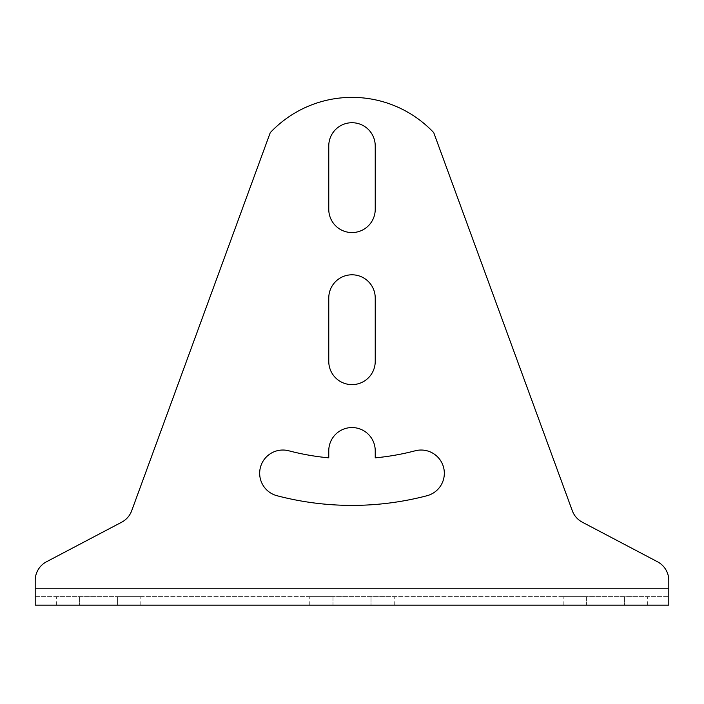 <?xml version="1.0" encoding="UTF-8"?>
<svg xmlns="http://www.w3.org/2000/svg" width="704" height="704" viewBox="0 0 704 704"><rect width="100%" height="100%" fill="white"/><g stroke="black" fill="none" stroke-linecap="round" stroke-linejoin="round"><path stroke-width="0.53" stroke-dasharray="3.52 2.64" d="M668.8 588.227L35.2 588.227L668.8 588.227L35.2 588.227L35.2 605.132L35.2 588.227L35.2 605.132L668.8 605.132L668.8 580.466A21.12 21.12 0 0 0 657.51 561.774A21.12 21.12 0 0 1 668.8 580.466A21.12 21.12 0 0 0 657.51 561.774L582.314 522.192A21.12 21.12 0 0 1 572.317 510.761A21.12 21.12 0 0 0 582.314 522.192A21.12 21.12 0 0 1 572.317 510.761L433.752 132.669A112.332 112.332 0 0 0 270.248 132.669A112.332 112.332 0 0 1 433.752 132.669A112.332 112.332 0 0 0 270.248 132.669L131.683 510.761A21.12 21.12 0 0 1 121.686 522.192A21.12 21.12 0 0 0 131.683 510.761A21.12 21.12 0 0 1 121.686 522.192L46.49 561.774A21.12 21.12 0 0 0 35.2 580.466A21.12 21.12 0 0 1 46.49 561.774A21.12 21.12 0 0 0 35.2 580.466L35.2 588.227L35.2 580.466M586.423 605.132L624.439 605.132L586.423 605.132L586.423 596.684L563.191 596.684L647.671 596.684L586.423 596.684L586.423 605.132M624.439 605.132L647.671 605.132L624.439 605.132L624.439 596.684L624.439 605.132M332.992 605.132L371.008 605.132L332.992 605.132L332.992 596.684L309.76 596.684L394.24 596.684L332.992 596.684L332.992 605.132M371.008 605.132L394.24 605.132L371.008 605.132L371.008 596.684L371.008 605.132M117.577 605.132L79.561 605.132L140.809 605.132L117.577 605.132L117.577 596.684L56.329 596.684L140.809 596.684L117.577 596.684L117.577 605.132M79.561 605.132L56.329 605.132L79.561 605.132L79.561 596.684L79.561 605.132M328.768 450.789L328.768 457.846A249.216 249.216 0 0 1 288.79 450.789A23.232 23.232 0 0 0 260.427 467.368A23.232 23.232 0 0 0 277.006 495.73A295.68 295.68 0 0 0 426.994 495.73A23.232 23.232 0 0 0 443.573 467.368A23.232 23.232 0 0 0 415.21 450.789A249.216 249.216 0 0 1 375.232 457.846L375.232 450.789A23.232 23.232 0 0 0 352 427.557A23.232 23.232 0 0 0 328.768 450.789L328.768 457.846A249.216 249.216 0 0 1 288.79 450.789A23.232 23.232 0 0 0 260.427 467.368A23.232 23.232 0 0 0 277.006 495.73A295.68 295.68 0 0 0 426.994 495.73A23.232 23.232 0 0 0 443.573 467.368A23.232 23.232 0 0 0 415.21 450.789A23.232 23.232 0 0 1 443.573 467.368A23.232 23.232 0 0 1 426.994 495.73A295.68 295.68 0 0 1 277.006 495.73A23.232 23.232 0 0 1 260.427 467.368A23.232 23.232 0 0 1 288.79 450.789A249.216 249.216 0 0 0 328.768 457.846L328.768 450.789A23.232 23.232 0 0 1 352 427.557A23.232 23.232 0 0 1 375.232 450.789L375.232 457.846A249.216 249.216 0 0 0 415.21 450.789A249.216 249.216 0 0 1 375.232 457.846L375.232 450.789M328.768 145.957L328.768 209.326A23.232 23.232 0 0 0 352 232.558A23.232 23.232 0 0 0 375.232 209.326L375.232 145.957A23.232 23.232 0 0 0 352 122.725A23.232 23.232 0 0 0 328.768 145.957A23.232 23.232 0 0 1 352 122.725A23.232 23.232 0 0 1 375.232 145.957L375.232 209.326A23.232 23.232 0 0 1 352 232.558A23.232 23.232 0 0 1 328.768 209.326L328.768 145.957L328.768 209.326M375.232 361.39L375.232 298.03A23.232 23.232 0 0 0 352 274.798A23.232 23.232 0 0 0 328.768 298.03L328.768 361.39A23.232 23.232 0 0 0 352 384.622A23.232 23.232 0 0 0 375.232 361.39A23.232 23.232 0 0 1 352 384.622A23.232 23.232 0 0 1 328.768 361.39L328.768 298.03A23.232 23.232 0 0 1 352 274.798A23.232 23.232 0 0 1 375.232 298.03L375.232 361.39L375.232 298.03M35.2 596.684L668.8 596.684L35.2 596.684M375.232 209.326L375.232 145.957M328.768 298.03L328.768 361.39M563.191 605.132L563.191 596.684M647.671 605.132L647.671 596.684M309.76 605.132L309.76 596.684M394.24 605.132L394.24 596.684M56.329 605.132L56.329 596.684M140.809 605.132L140.809 596.684"/><path stroke-width="1.06" d="M35.2 605.132L668.8 605.132L668.8 580.466A21.12 21.12 0 0 0 657.51 561.774L582.314 522.192A21.12 21.12 0 0 1 572.317 510.761L433.752 132.669A112.332 112.332 0 0 0 270.248 132.669L131.683 510.761A21.12 21.12 0 0 1 121.686 522.192L46.49 561.774A21.12 21.12 0 0 0 35.2 580.466L35.2 605.132M375.232 457.846A249.216 249.216 0 0 0 415.21 450.789A23.232 23.232 0 0 1 443.573 467.368A23.232 23.232 0 0 1 426.994 495.73A295.68 295.68 0 0 1 277.006 495.73A23.232 23.232 0 0 1 260.427 467.368A23.232 23.232 0 0 1 288.79 450.789A249.216 249.216 0 0 0 328.768 457.846L328.768 450.789A23.232 23.232 0 0 1 352 427.557A23.232 23.232 0 0 1 375.232 450.789L375.232 457.846M328.768 145.957A23.232 23.232 0 0 1 352 122.725A23.232 23.232 0 0 1 375.232 145.957L375.232 209.326A23.232 23.232 0 0 1 352 232.558A23.232 23.232 0 0 1 328.768 209.326L328.768 145.957A23.232 23.232 0 0 1 352 122.725A23.232 23.232 0 0 1 375.232 145.957M375.232 361.39A23.232 23.232 0 0 1 352 384.622A23.232 23.232 0 0 1 328.768 361.39L328.768 298.03A23.232 23.232 0 0 1 352 274.798A23.232 23.232 0 0 1 375.232 298.03L375.232 361.39A23.232 23.232 0 0 1 352 384.622A23.232 23.232 0 0 1 328.768 361.39M668.8 588.227L35.2 588.227L35.2 580.466M375.232 450.789A23.232 23.232 0 0 0 352 427.557A23.232 23.232 0 0 0 328.768 450.789M328.768 209.326A23.232 23.232 0 0 0 352 232.558A23.232 23.232 0 0 0 375.232 209.326M375.232 298.03A23.232 23.232 0 0 0 352 274.798A23.232 23.232 0 0 0 328.768 298.03"/></g></svg>
